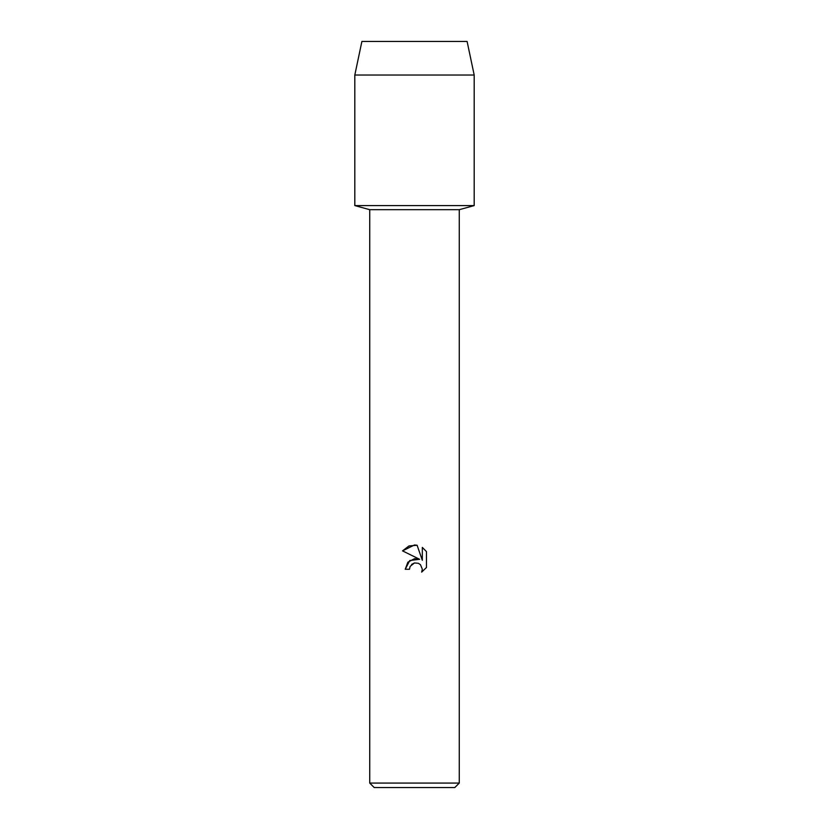 <?xml version="1.0" encoding="UTF-8"?>
<svg xmlns="http://www.w3.org/2000/svg" width="829" height="829" viewBox="0 0 829 829"><rect width="100%" height="100%" fill="white"/><g stroke="black" fill="none" stroke-linecap="round" stroke-linejoin="round"><path stroke-width="1.24" d="M467.1 41.45L361.9 41.45L467.1 41.45L474.188 75.025L474.188 205.592L414.5 205.592L474.188 205.592L459.266 209.685L459.266 783.073L369.734 783.073L374.211 787.55L454.789 787.55L459.266 783.073M369.734 783.073L369.734 209.685L459.266 209.685M409.464 569.274L410.148 566.352L409.464 569.274L405.236 569.274L407.858 562.217L414.5 558.684L419.629 559.306L402.531 550.881L414.5 544.974L417.101 545.254L422.324 560.3L422.324 547.409L426.469 551.606L426.469 567.502L421.66 572.114L422.334 569.233L420.458 564.684L418.365 563.285L414.5 562.953L418.365 563.285L420.458 564.684L422.334 569.233L421.66 572.114L426.469 567.502M419.629 559.306L409.775 560.508L405.236 569.274M411.598 564.445L414.427 562.974M426.469 551.606L422.324 547.409M417.101 545.254L408.966 545.959L402.531 550.881M414.5 562.953L410.148 566.352M361.9 41.45L354.812 75.025L354.812 205.592L414.5 205.592L354.812 205.592L369.734 209.685M354.812 75.025L474.188 75.025"/></g></svg>
